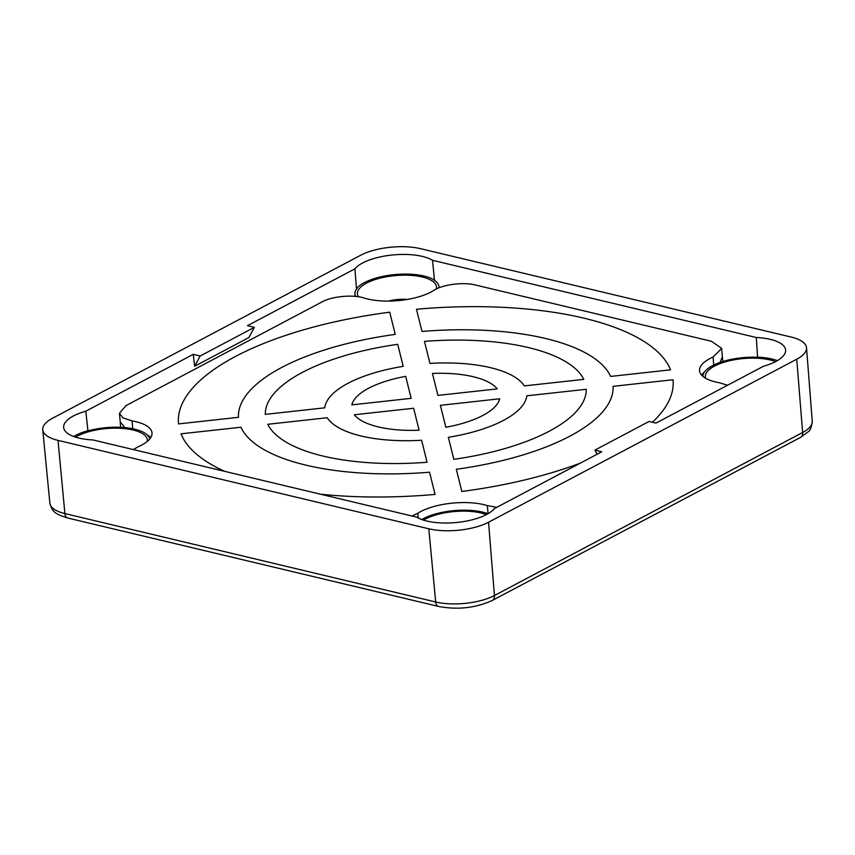 <?xml version="1.0" encoding="UTF-8"?>
<svg xmlns="http://www.w3.org/2000/svg" width="855" height="855" viewBox="0 0 855 855"><rect width="100%" height="100%" fill="white"/><g stroke="black" fill="none" stroke-linecap="round" stroke-linejoin="round"><path stroke-width="1.28" d="M423.482 520.118A39.715 14.888 175 0 1 425.277 519.103A39.715 14.888 175 0 1 486.388 514.614M75.529 437.14A39.715 14.888 175 0 1 77.324 436.125A39.715 14.888 175 0 1 122.468 428.419A39.715 14.888 175 0 1 147.263 441.426M705.685 378.295A39.715 14.888 175 0 1 714.481 366.111A39.715 14.888 175 0 1 775.592 361.612M358.469 296.76A39.715 14.888 175 0 1 366.528 283.133A39.715 14.888 175 0 1 412.302 275.47A39.715 14.888 175 0 1 436.36 288.947M407.108 299.474A21.279 7.973 -5 0 0 388.576 301.099M777.387 360.628A42.558 15.946 -5 0 0 757.562 357.144L756.312 337.511L432.523 260.305L434.479 280.098A42.558 15.946 -5 0 0 364.358 282.62A42.558 15.946 -5 0 0 356.482 288.669L354.911 268.833L247.469 325.67L254.384 327.326L200.156 356.011L193.241 354.355L85.789 411.202L87.937 430.728L87.37 431.038A42.226 15.828 175 0 1 149.721 439.01M434.479 280.098L433.784 279.938A42.226 15.828 175 0 1 439.032 286.66A42.226 15.828 175 0 1 439.043 287.772M432.523 260.305A42.558 15.946 -5 0 0 362.638 262.966A42.558 15.946 -5 0 0 354.911 268.833M85.789 411.202A42.558 15.946 -5 0 0 73.423 415.958A42.558 15.946 -5 0 0 63.655 427.447A42.558 15.946 -5 0 0 92.939 439.94L416.727 517.147A42.558 15.946 -5 0 0 457.895 522.352A42.558 15.946 -5 0 0 494.34 508.618L601.792 451.782L594.866 450.125L597.185 454.219M87.937 430.728A42.558 15.946 -5 0 0 75.144 435.612A42.558 15.946 -5 0 0 73.594 436.478M356.482 288.669L357.059 288.37A42.226 15.828 175 0 0 354.911 294.024L355.092 296.364M193.241 354.355L194.673 366.25L248.891 337.554L254.384 327.326M757.562 357.144L758.257 357.305A42.226 15.828 175 0 0 702.853 376.339M756.312 337.511A42.558 15.946 -5 0 1 785.606 350.005A42.558 15.946 -5 0 1 763.472 366.25L656.02 423.097L649.095 421.44L594.866 450.125M796.742 359.196L488.547 522.234L494.436 595.529L802.631 432.491L796.742 359.196A42.558 15.946 -5 0 0 806.522 347.761A42.558 15.946 -5 0 0 791.228 337.073L420.446 248.655A42.558 15.946 -5 0 0 360.714 255.218L52.518 418.255A42.558 15.946 -5 0 0 42.75 429.798A42.558 15.946 -5 0 0 58.022 440.378L64.895 513.566L435.676 601.984L428.815 528.796L58.022 440.378M428.815 528.796A42.558 15.946 -5 0 0 488.547 522.234M200.156 356.011L194.673 366.25M421.761 519.53A42.226 15.828 175 0 1 487.97 513.737M355.605 296.407A42.226 15.828 175 0 1 354.911 294.024M133.305 449.57L138.435 446.631A44.994 16.865 -5 0 0 141.684 445.06A44.994 16.865 -5 0 0 152.019 432.854A44.994 16.865 -5 0 0 132.033 420.884L123.002 417.881L119.433 413.318L125.942 405.644L322.196 301.826C332.21 296.247 353.275 294.355 364.23 298.053A44.994 16.865 -5 0 0 430.899 292.068A44.994 16.865 -5 0 0 433.752 290.411C442.345 284.565 463.207 281.851 475.369 284.993L711.488 341.295L721.673 348.413L713.113 357.027A44.994 16.865 -5 0 0 699.529 370.675A44.994 16.865 -5 0 0 719.515 382.773L727.573 385.242M652.44 422.242A248.249 93.045 175 0 0 673.035 379.738L613.078 386.332A187.961 70.441 175 0 1 613.088 386.439A187.961 70.441 175 0 1 569.847 436.178A187.961 70.441 175 0 1 456.303 469.267L461.828 491.465A248.249 93.045 175 0 0 580.449 463.068M549.188 431.251A161.007 60.342 175 0 1 453.834 459.327L448.351 437.311A101.424 38.015 175 0 0 503.52 420.361A101.424 38.015 175 0 0 526.787 395.812L586.252 389.282A161.007 60.342 175 0 1 549.188 431.251M482.861 415.445A74.471 27.916 175 0 1 445.85 427.276L440.378 405.313L499.705 398.793A74.471 27.916 175 0 1 482.861 415.445M421.996 331.451L416.471 309.243A248.249 93.045 175 0 1 670.566 369.841L610.62 376.424A187.961 70.441 175 0 0 421.996 331.451M395.245 334.391L389.72 312.182A248.249 93.045 175 0 0 178.385 422.156A248.249 93.045 175 0 0 178.513 423.909L238.47 417.326A187.961 70.441 175 0 1 395.245 334.391M320.572 494.222A248.249 93.045 175 0 0 435.077 494.414L429.552 472.206A187.961 70.441 175 0 1 240.939 427.233L180.982 433.816A248.249 93.045 175 0 0 224.833 471.394M412.089 516.046L417.796 513.246L418.18 517.97M488.077 513.673L487.318 505.604A44.994 16.865 -5 0 0 417.796 513.246M487.318 505.604L496.808 507.314M427.083 462.266L421.601 440.25A101.424 38.015 175 0 1 327.23 417.742L267.765 424.283A161.007 60.342 175 0 0 427.083 462.266M419.1 430.215L413.628 408.252L354.312 414.771A74.471 27.916 175 0 0 419.1 430.215M411.17 398.345L405.698 376.371A74.471 27.916 175 0 0 351.843 404.864L411.17 398.345M403.197 366.346L397.714 344.33A161.007 60.342 175 0 0 265.296 414.376L324.761 407.835A101.424 38.015 175 0 1 403.197 366.346M437.92 395.405L497.236 388.886A74.471 27.916 175 0 0 432.448 373.432L437.92 395.405M429.947 363.407A101.424 38.015 175 0 1 524.318 385.904L583.783 379.374A161.007 60.342 175 0 0 424.465 341.38L429.947 363.407M120.224 421.814L124.787 427.586M147.092 434.778A44.994 16.865 175 0 1 150.715 437.653M701.634 375.174A44.994 16.865 175 0 1 704.712 371.722M720.028 362.435L722.357 356.866M812.25 421.248C811.481 427.265 810.123 430.77 808.178 431.775L800.504 437.407A7.096 4.916 -117.9 0 0 802.631 432.491A41.863 15.689 -5 0 0 812.25 421.248L806.522 347.761M438.551 606.441A7.096 4.371 103.4 0 1 435.676 601.984A41.863 15.689 -5 0 0 494.436 595.529A7.096 4.916 -117.9 0 1 492.309 600.445C475.637 608.023 457.714 610.021 438.551 606.441L67.759 518.023C54.752 513.951 52.294 511.878 49.868 503.168A41.863 15.689 -5 0 0 64.895 513.566A7.096 4.371 103.4 0 0 67.759 518.023M713.754 365.042L713.113 357.027M132.033 420.884L132.771 428.74M439.032 286.66L439.139 287.74M49.868 503.168L42.75 429.798M800.504 437.407L492.309 600.445M722.464 358.298L721.673 348.413M119.433 413.318L120.352 423.161M120.234 422.466L120.651 427.308M722.475 357.55L722.817 361.515"/></g></svg>
